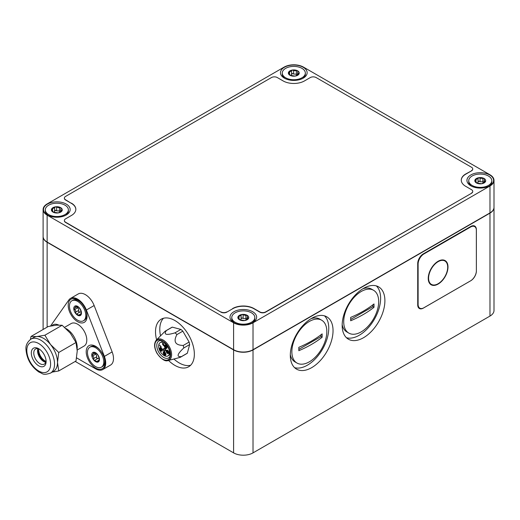 <?xml version="1.0" encoding="UTF-8"?>
<svg xmlns="http://www.w3.org/2000/svg" width="520" height="520" viewBox="0 0 520 520"><rect width="100%" height="100%" fill="white"/><g stroke="black" fill="none" stroke-linecap="round" stroke-linejoin="round"><path stroke-width="0.78" d="M361.205 331.877A24.72 14.274 120 0 0 377.351 310.096A24.72 14.274 120 0 0 373.562 290.284A24.72 14.274 120 0 0 348.842 304.558A24.72 14.274 120 0 0 348.842 333.106A24.72 14.274 120 0 0 361.205 331.877M348.842 333.106L346.899 331.981A24.72 14.274 -60 0 1 342.173 324.708M362.96 288.711A24.72 14.274 -60 0 1 371.625 289.166L373.562 290.284M350.682 317.395A106.555 61.523 0 0 0 373.99 303.94A105.294 60.794 60 0 1 373.99 307.307A106.555 61.523 180 0 1 363.246 314.555A106.555 61.523 180 0 1 350.682 320.762A105.294 60.794 -120 0 0 350.682 317.395M372.86 304.824L372.86 306.651L373.99 307.307M350.695 319.442L372.86 306.651M470.165 226.805L470.554 227.032A8.242 4.758 -60 0 1 474.675 226.623A8.242 4.758 -60 0 1 476.379 230.393L476.379 270.764A8.242 4.758 -60 0 1 470.554 280.858L423.937 307.769A8.242 4.758 -60 0 1 419.822 308.178A8.242 4.758 -60 0 1 418.113 304.408L417.723 304.181M470.554 227.032L423.937 253.942L423.553 253.721M417.723 263.809L418.113 264.036A8.242 4.758 -60 0 1 423.937 253.942M418.113 264.036L418.113 304.408M494 180.381L494 207.292A13.735 7.93 180 0 1 489.976 212.901L253.019 349.707A13.735 7.93 180 0 1 233.597 349.707L47.132 242.06A13.735 7.93 180 0 1 43.108 236.451L43.108 209.534A13.735 7.93 0 0 0 47.132 215.144L233.597 322.797A13.735 7.93 0 0 0 253.019 322.797L489.976 185.991A13.735 7.93 0 0 0 494 180.381A13.735 7.93 0 0 0 489.976 174.772L303.517 67.126A13.735 7.93 0 0 0 284.096 67.126L47.132 203.931A13.735 7.93 0 0 0 43.108 209.534M491.803 180.719A11.537 6.663 180 0 1 480.266 187.375A11.537 6.663 180 0 1 468.728 180.719A11.537 6.663 180 0 1 472.108 176.007A11.537 6.663 180 0 1 484.679 174.564A11.537 6.663 180 0 1 491.803 180.719L491.803 181.838A11.537 6.663 180 0 1 489.008 186.186M471.523 186.186A11.537 6.663 180 0 1 468.728 181.838L468.728 180.719M489.684 174.941A13.325 7.69 180 0 1 489.684 185.822A13.325 7.69 180 0 1 470.847 185.822A13.325 7.69 180 0 1 470.847 174.941A13.325 7.69 180 0 1 489.684 174.941M68.38 209.872A11.537 6.663 180 0 1 56.843 216.535A11.537 6.663 180 0 1 45.305 209.872A11.537 6.663 180 0 1 48.685 205.166A11.537 6.663 180 0 1 61.263 203.723A11.537 6.663 180 0 1 68.38 209.872L68.38 210.997A11.537 6.663 180 0 1 65.591 215.339M48.1 215.339A11.537 6.663 180 0 1 45.305 210.997L45.305 209.872M66.267 204.1A13.325 7.69 180 0 1 66.267 214.975A13.325 7.69 180 0 1 47.424 214.975A13.325 7.69 180 0 1 47.424 204.1A13.325 7.69 180 0 1 66.267 204.1M254.839 317.525A11.537 6.663 180 0 1 243.308 324.188A11.537 6.663 180 0 1 231.77 317.525A11.537 6.663 180 0 1 235.15 312.812A11.537 6.663 180 0 1 247.722 311.37A11.537 6.663 180 0 1 254.839 317.525L254.839 318.65A11.537 6.663 180 0 1 252.05 322.992M234.559 322.992A11.537 6.663 180 0 1 231.77 318.65L231.77 317.525M252.727 311.753A13.325 7.69 180 0 1 252.727 322.627A13.325 7.69 180 0 1 233.883 322.627A13.325 7.69 180 0 1 233.883 311.753A13.325 7.69 180 0 1 252.727 311.753M305.344 73.067A11.537 6.663 180 0 1 293.807 79.729A11.537 6.663 180 0 1 282.269 73.067A11.537 6.663 180 0 1 285.649 68.354A11.537 6.663 180 0 1 298.22 66.911A11.537 6.663 180 0 1 305.344 73.067L305.344 74.184A11.537 6.663 180 0 1 302.549 78.533M285.064 78.533A11.537 6.663 180 0 1 282.269 74.184L282.269 73.067M303.225 67.288A13.325 7.69 180 0 1 303.225 78.169A13.325 7.69 180 0 1 284.388 78.169A13.325 7.69 180 0 1 284.388 67.288A13.325 7.69 180 0 1 303.225 67.288M472.726 191.483A4.121 2.379 180 0 1 472.732 191.594A4.121 2.379 180 0 1 471.523 193.278L265.642 312.143A4.121 2.379 180 0 1 259.818 312.143L253.988 308.776A15.106 8.723 0 0 0 232.622 308.776L226.798 312.143A4.121 2.379 180 0 1 220.968 312.143L65.585 222.43A4.121 2.379 180 0 1 64.376 220.753A4.121 2.379 180 0 1 64.383 220.636M75.836 209.424A15.106 8.723 0 0 0 71.409 203.372L65.585 200.005A4.121 2.379 180 0 1 64.376 198.322A4.121 2.379 180 0 1 64.383 198.211M472.726 169.058A4.121 2.379 180 0 1 472.732 169.169A4.121 2.379 180 0 1 471.523 170.853L465.699 174.213A15.106 8.723 0 0 0 461.272 180.271M484.113 182.936A5.441 3.139 180 0 1 475.013 181.532A5.441 3.139 180 0 1 481.676 177.684A5.441 3.139 180 0 1 484.113 182.936M484.328 179.53L484.101 178.51L480.071 178.243L478.862 177.697L478.036 178.555L475.026 179.914L476.431 182.936L481.669 183.749L485.505 181.532L484.12 180.369L484.432 179.094M485.505 181.532L485.069 181.129L485.069 181.994M476.411 182.254L476.431 182.936L476.411 182.254M484.12 181.948L480.071 181.669L478.862 181.123L477.146 183.235M247.15 319.748A5.441 3.139 180 0 1 238.05 318.338A5.441 3.139 180 0 1 244.712 314.49A5.441 3.139 180 0 1 247.15 319.748M247.364 316.336L247.143 315.315L245.882 315.478L241.904 314.509L241.078 315.367L238.062 316.719L239.467 319.748L244.712 320.561L248.547 318.344L247.162 317.174L247.468 315.9M248.547 318.344L248.112 317.935L248.112 318.806M239.453 319.059L239.467 319.748L239.453 319.059M247.156 318.753L243.107 318.474L241.904 317.935L240.181 320.041M297.648 75.283A5.441 3.139 180 0 1 288.555 73.879A5.441 3.139 180 0 1 295.211 70.031A5.441 3.139 180 0 1 297.648 75.283M297.869 71.877L297.642 70.857L293.605 70.59L292.403 70.044L289.549 72.079L288.567 72.261L289.971 75.29L295.211 76.096L299.046 73.886L297.661 72.716L297.967 71.442M299.046 73.886L298.61 73.476L298.61 74.341M289.952 75.276L289.952 74.6L289.971 75.29M297.661 74.295L293.605 74.016L292.403 73.469L290.687 75.582M60.691 212.095A5.441 3.139 180 0 1 51.591 210.685A5.441 3.139 180 0 1 58.253 206.843A5.441 3.139 180 0 1 60.691 212.095M60.905 208.683L60.684 207.662L59.416 207.825L55.439 206.856L54.613 207.714L51.604 209.072L53.008 212.095L58.247 212.908L62.088 210.691L60.697 209.521L61.009 208.247M62.088 210.691L61.646 210.288L61.646 211.153M52.988 212.082L52.988 211.406L53.008 212.095M60.697 211.1L56.648 210.821L55.439 210.281L53.723 212.388M494 207.409A13.735 7.93 180 0 1 494 207.519A13.735 7.93 180 0 1 489.976 213.129L253.019 349.934A13.735 7.93 180 0 1 233.597 349.934L47.132 242.281A13.735 7.93 180 0 1 43.108 236.672A13.735 7.93 180 0 1 43.114 236.561M489.976 213.129L489.976 316.069L253.019 452.875L253.019 349.934M384.897 300.703A30.212 17.446 -60 0 1 371.709 331.11A30.212 17.446 -60 0 1 348.426 339.209A30.212 17.446 -60 0 1 348.426 304.317A30.212 17.446 -60 0 1 378.638 286.871A30.212 17.446 -60 0 1 384.897 300.703M476.346 229.703L476.379 270.985A7.969 4.602 120 0 1 470.75 280.748L423.325 308.087M476.379 229.723A7.969 4.602 120 0 0 474.734 226.077A7.969 4.602 120 0 0 470.75 226.473L423.358 253.832A7.969 4.602 120 0 0 417.723 263.588L417.723 304.856A7.969 4.602 120 0 0 419.374 308.503A7.969 4.602 120 0 0 423.358 308.106M333.041 330.649A30.212 17.446 -60 0 1 319.852 361.056A30.212 17.446 -60 0 1 296.569 369.148A30.212 17.446 -60 0 1 296.569 334.256A30.212 17.446 -60 0 1 326.781 316.817A30.212 17.446 -60 0 1 333.041 330.649M324.493 315.842A30.212 17.446 -60 0 1 328.764 328.178A30.212 17.446 -60 0 1 316.953 357.065A30.212 17.446 -60 0 1 294.58 367.653M474.123 226.304A7.969 4.602 120 0 0 473.759 225.739M418.594 307.827A7.969 4.602 120 0 0 419.269 307.86M376.35 285.903A30.212 17.446 -60 0 1 380.627 298.24A30.212 17.446 -60 0 1 368.817 327.125A30.212 17.446 -60 0 1 346.444 337.714M489.976 316.069A13.735 7.93 0 0 0 494 310.466L494 207.519M233.597 349.934L233.597 452.875A13.735 7.93 0 0 0 253.019 452.875M190.639 365.248A27.469 15.86 60 0 1 173.914 359.034M160.524 335.835A27.469 15.86 60 0 1 163.508 318.247M156.605 339.807A27.469 15.86 60 0 1 161.2 319.195A27.469 15.86 60 0 1 182.37 326.553A27.469 15.86 60 0 1 194.357 354.198A27.469 15.86 60 0 1 188.669 366.769A27.469 15.86 60 0 1 168.519 360.445M296.985 363.044A24.72 14.274 120 0 0 309.342 361.822A24.72 14.274 120 0 0 325.494 340.035A24.72 14.274 120 0 0 321.704 320.229A24.72 14.274 120 0 0 296.985 334.497A24.72 14.274 120 0 0 296.985 363.044L295.042 361.926A24.72 14.274 -60 0 1 290.316 354.653M311.103 318.65A24.72 14.274 -60 0 1 319.761 319.105L321.704 320.229M226.798 312.143L232.622 308.776M265.642 312.143L265.642 311.916A4.121 2.379 180 0 1 259.818 311.916L259.818 312.143M265.642 311.916L471.523 193.278M465.699 174.213L465.699 173.992A15.106 8.723 0 0 0 461.272 180.154A15.106 8.723 0 0 0 465.699 186.322L471.523 189.69A4.121 2.379 180 0 1 472.732 191.373A4.121 2.379 180 0 1 471.523 193.05M465.699 173.992L471.523 170.853M65.585 200.005L65.585 199.784A4.121 2.379 180 0 1 64.376 198.1A4.121 2.379 180 0 1 65.585 196.417L271.466 77.552A4.121 2.379 180 0 1 277.297 77.552L283.12 80.918A15.106 8.723 0 0 0 304.486 80.918L310.317 77.552A4.121 2.379 180 0 1 316.141 77.552L471.523 167.258A4.121 2.379 180 0 1 472.732 168.942A4.121 2.379 180 0 1 471.523 170.625M65.585 199.784L71.409 203.372M65.585 222.43L65.585 222.209A4.121 2.379 180 0 1 64.376 220.525A4.121 2.379 180 0 1 65.585 218.842L71.409 215.482A15.106 8.723 0 0 0 75.836 209.313A15.106 8.723 0 0 0 71.409 203.144M65.585 222.209L220.968 312.143M226.798 311.916A4.121 2.379 180 0 1 220.968 311.916M253.988 308.776L253.988 308.555A15.106 8.723 0 0 0 232.622 308.555M253.988 308.555L259.818 311.916M233.597 452.875L75.218 361.439M50.564 326.034A14.28 8.248 60 0 1 50.882 325.52L68.88 299.917A14.28 8.248 60 0 1 70.486 298.428L78.254 293.943A14.28 8.248 60 0 1 94.146 305.533L112.145 351.916A14.28 8.248 60 0 1 110.539 365.072L102.765 369.558A14.28 8.248 60 0 1 95.628 368.849L76.602 357.864M58.689 325.039A13.325 7.69 -120 0 0 54.919 324.266A13.325 7.69 -120 0 0 51.831 325.8M70.486 298.428A14.28 8.248 60 0 1 86.372 310.017L94.146 305.533M112.145 351.916L104.37 356.408L86.372 310.017M90.916 363.89A13.325 7.69 -120 0 0 105.047 362.622A13.325 7.69 -120 0 0 95.628 346.307A13.325 7.69 -120 0 0 86.528 349.115A13.325 7.69 -120 0 0 90.916 363.89M87.048 316.238A13.325 7.69 -120 0 0 77.63 299.923A13.325 7.69 -120 0 0 68.205 305.357A13.325 7.69 -120 0 0 77.63 321.678A13.325 7.69 -120 0 0 87.048 316.238M104.37 356.408A14.28 8.248 60 0 1 102.765 369.558M64.623 327.32L71.136 323.557A12.98 7.494 60 0 1 84.117 331.052A12.98 7.494 60 0 1 84.117 346.034L77.22 350.019M65.988 328.549A15.262 8.814 60 0 1 75.784 340.425A15.262 8.814 60 0 1 77.155 348.862M52.221 372.106L58.741 370.949L57.499 362.427A19.604 11.317 60 0 1 53.443 371.397L50.479 373.106C42.367 375.732 42.861 373.301 39.13 372.184C31.22 366.743 26.845 359.216 26 349.609C25.512 345.631 27.137 342.147 30.875 339.151A19.604 11.317 60 0 1 45.981 344.403A19.604 11.317 60 0 1 54.541 364.13A19.604 11.317 60 0 1 50.479 373.106M50.57 344.559A19.604 11.317 60 0 1 57.499 362.427L58.741 352.469L50.57 344.559L44.876 335.225L36.706 336.557A19.604 11.317 60 0 1 50.57 344.559M30.875 339.151L33.832 337.441A19.604 11.317 60 0 1 36.706 336.557L31.012 336.459L30.433 339.424M46.105 361.543A10.465 6.045 60 0 1 38.701 365.813A10.465 6.045 60 0 1 31.304 352.996A10.465 6.045 60 0 1 38.701 348.725A10.465 6.045 60 0 1 46.105 361.543M46.079 360.782A8.723 5.038 60 0 1 44.298 364.111A8.723 5.038 60 0 1 35.575 359.073A8.723 5.038 60 0 1 35.575 349.005A8.723 5.038 60 0 1 39.351 349.128M45.754 362.278A8.723 5.038 60 0 1 39.351 356.896A8.723 5.038 60 0 1 37.895 348.66M31.012 336.459L48.269 326.495L56.44 325.163L62.134 325.26L70.304 333.164L75.998 342.505L77.233 351.032L75.998 360.99L58.741 370.949M44.876 335.225L62.134 325.26M58.741 352.469L75.998 342.505M37.849 348.777A10.303 5.948 -120 0 0 45.63 362.251M38.766 348.887A9.067 5.239 -120 0 0 45.994 361.406M102.694 356.558A11.537 6.663 60 0 1 101.394 367.178A11.537 6.663 60 0 1 89.856 360.516A11.537 6.663 60 0 1 89.856 347.197A11.537 6.663 60 0 1 102.694 356.558M92.294 357.487A5.441 3.139 60 0 1 95.628 352.749A5.441 3.139 60 0 1 98.956 361.329A5.441 3.139 60 0 1 92.294 357.487M104.267 357.832A11.537 6.663 60 0 1 104.754 361.335A11.537 6.663 60 0 1 102.362 366.62L101.394 367.178M89.856 347.197L90.831 346.632A11.537 6.663 60 0 1 96.597 347.204A11.537 6.663 60 0 1 99.385 349.382M97.552 362.128L99.47 359.398L98.189 355.478L96.895 353.88L93.71 352.241L93.392 354.022L91.793 354.972L93.691 357.084L93.71 359.912L97.728 362.07M99.47 359.418L98.878 359.756L99.47 359.398M93.71 352.241L93.581 352.82L94.328 352.391M92.567 354.263L92.138 354.393M94.763 353.236L96.662 355.375L96.681 358.202L99.366 358.631M84.695 310.167A11.537 6.663 60 0 1 83.395 320.788A11.537 6.663 60 0 1 71.858 314.132A11.537 6.663 60 0 1 71.858 300.807A11.537 6.663 60 0 1 84.695 310.167M74.295 311.096A5.441 3.139 60 0 1 77.63 306.358A5.441 3.139 60 0 1 80.957 314.945A5.441 3.139 60 0 1 74.295 311.096M86.268 311.447A11.537 6.663 60 0 1 86.755 314.945A11.537 6.663 60 0 1 84.37 320.229L83.395 320.788M71.858 300.807L72.832 300.248A11.537 6.663 60 0 1 78.598 300.82A11.537 6.663 60 0 1 81.386 302.998M79.553 315.738L81.471 313.007L80.191 309.088L78.897 307.489L75.712 305.851L75.394 307.639L73.794 308.581L75.693 310.7L75.712 313.521L79.729 315.679M81.471 313.034L80.88 313.372L81.471 313.007M75.712 305.851L75.582 306.43L76.33 306M74.568 307.879L74.139 308.002M76.765 306.846L78.663 308.984L78.683 311.812L81.367 312.247M167.011 347.529A1.508 0.871 60 0 1 165.925 346.6A1.508 0.871 60 0 1 165.666 345.189M165.88 354.367A1.508 0.871 60 0 1 164.788 353.438A1.508 0.871 60 0 1 164.535 352.027M168.831 352.664A1.508 0.871 60 0 1 167.745 351.735A1.508 0.871 60 0 1 167.486 350.324M163.196 349.329L163.553 348.751L163.82 350.909L164.32 351.169L164.502 350.467L164.45 351.416L163.644 351L163.482 349.167L162.643 349.271L163.553 348.751M162.344 350.226A1.508 0.871 60 0 1 161.252 349.297A1.508 0.871 60 0 1 160.992 347.887M167.908 347.041A7.69 4.439 -120 0 0 160.212 342.602A7.69 4.439 -120 0 0 160.212 351.481A7.69 4.439 -120 0 0 167.908 355.921A7.69 4.439 -120 0 0 167.908 347.041M170.521 354.334L169.15 355.128A7.69 4.439 -120 0 0 170.274 351.969M170.553 353.997A9.75 5.629 60 0 1 168.545 357.929L168.545 357.929A9.75 5.629 60 0 1 158.795 352.3A9.75 5.629 60 0 1 158.795 341.042L158.795 341.042A9.75 5.629 60 0 1 163.202 341.269M168.123 360.549L180.024 357.409A15.106 8.723 -120 0 0 180.765 357.058L186.661 353.659A15.106 8.723 -120 0 0 187.337 353.191L189.638 344.591A15.106 8.723 -120 0 0 189.124 342.056L182.826 331.156A15.106 8.723 -120 0 0 180.895 329.44L172.296 327.139A15.106 8.723 -120 0 0 171.555 327.49L165.659 330.896A15.106 8.723 -120 0 0 164.983 331.357L156.319 340.1C153.81 343.317 154.031 347.731 156.995 353.34C161.564 359.372 165.269 361.777 168.123 360.549A11.954 6.903 -120 0 0 169.136 360.132A11.954 6.903 -120 0 0 168.643 345.527A11.954 6.903 -120 0 0 156.319 340.1M182.826 331.156L176.936 334.562A15.106 8.723 -120 0 0 175 332.846L180.895 329.44M172.296 327.139L166.4 330.544A15.106 8.723 -120 0 0 165.659 330.896M175 332.846C166.251 335.472 163.384 334.704 166.4 330.544M157.138 340.412A11.121 6.422 -120 0 0 159.692 356.7A11.121 6.422 -120 0 0 170.567 354.588A11.121 6.422 -120 0 0 162.702 340.964A11.121 6.422 -120 0 0 157.138 340.412M180.765 357.058L180.765 357.058A15.106 8.723 -120 0 0 181.441 356.597L187.337 353.191M189.638 344.591L183.749 347.997A15.106 8.723 -120 0 0 183.228 345.462L189.124 342.056M181.441 356.597C176.332 357.123 177.099 354.257 183.749 347.997M183.228 345.462C175.247 345.222 173.154 341.588 176.936 334.562M169.15 355.128A6.864 3.965 -120 0 0 170.358 352.397M159.803 345.046L160.875 346.905L161.174 346.645L161.012 347.536L159.633 345.144M164.45 351.416L164.84 351.188L164.034 350.779M163.033 349.05L162.643 349.271M163.644 351L164.665 350.974M163.501 344.63L162.91 344.195L162.942 343.181M163.41 344.682L162.519 344.416L162.552 343.408L163.377 343.824L162.689 343.649L162.695 344.305L163.332 344.513L163.82 345.592L164.021 344.975L163.963 345.832L164.352 345.605L163.592 345.222M163.963 345.832L163.111 344.851M163.228 343.96L162.689 343.649L163.026 343.454M162.519 344.416L163.345 344.546M163.202 345.443L164.138 345.41M165.152 348.595L165.516 348.745L164.918 349.089L165.542 350.162L165.347 348.842M164.957 349.07L164.268 348.348M165.516 348.745L165.64 350.727L164.593 348.92M164.801 348.803L164.411 349.024M164.437 348.25L164.762 348.822L165.36 348.478M166.667 346.171A1.924 1.111 60 0 1 167.069 347.51A1.924 1.111 60 0 1 165.711 348.296A1.924 1.111 60 0 1 164.346 345.937A1.924 1.111 60 0 1 165.711 345.156A1.924 1.111 60 0 1 166.667 346.171M165.535 353.009A1.924 1.111 60 0 1 165.932 354.348A1.924 1.111 60 0 1 164.573 355.134A1.924 1.111 60 0 1 163.215 352.781A1.924 1.111 60 0 1 164.573 351.995A1.924 1.111 60 0 1 165.535 353.009M168.487 351.306A1.924 1.111 60 0 1 168.889 352.644A1.924 1.111 60 0 1 167.525 353.431A1.924 1.111 60 0 1 166.166 351.072A1.924 1.111 60 0 1 167.525 350.285A1.924 1.111 60 0 1 168.487 351.306M162 348.868A1.924 1.111 60 0 1 162.396 350.207A1.924 1.111 60 0 1 161.037 350.987A1.924 1.111 60 0 1 159.679 348.634A1.924 1.111 60 0 1 161.037 347.848A1.924 1.111 60 0 1 162 348.868M161.194 347.951A1.508 0.871 -120 0 0 160.576 347.945A1.508 0.871 -120 0 0 160.576 349.687A1.508 0.871 -120 0 0 162.084 350.558A1.508 0.871 -120 0 0 162.39 350.019M167.681 350.389A1.508 0.871 -120 0 0 167.063 350.382A1.508 0.871 -120 0 0 167.063 352.125A1.508 0.871 -120 0 0 168.578 352.996A1.508 0.871 -120 0 0 168.877 352.463M164.73 352.092A1.508 0.871 -120 0 0 164.112 352.085A1.508 0.871 -120 0 0 164.112 353.834A1.508 0.871 -120 0 0 165.62 354.705A1.508 0.871 -120 0 0 165.925 354.166M165.861 345.254A1.508 0.871 -120 0 0 165.243 345.248A1.508 0.871 -120 0 0 165.243 346.99A1.508 0.871 -120 0 0 166.758 347.867A1.508 0.871 -120 0 0 167.056 347.328M320.996 334.763L320.996 336.59L322.133 337.246A106.555 61.523 180 0 1 311.382 344.494A106.555 61.523 180 0 1 298.825 350.701A105.294 60.794 -120 0 0 298.825 347.334A106.555 61.523 0 0 0 322.133 333.879A105.294 60.794 60 0 1 322.133 337.246M298.838 349.382L320.996 336.59M438.146 283.719A13.507 7.8 -60 0 1 429.871 271.947A13.507 7.8 -60 0 1 446.42 262.392A13.507 7.8 -60 0 1 438.146 283.719M438.12 284.076A13.962 8.06 120 0 0 446.667 262.034A13.962 8.06 120 0 0 429.566 271.908A13.962 8.06 120 0 0 438.12 284.076M253.019 349.707L253.019 322.797M489.976 212.901L489.976 185.991M47.132 242.06L47.132 215.144M233.597 349.707L233.597 322.797M482.84 178.672L482.84 182.097M480.071 178.243L480.071 181.669M478.036 178.555L478.036 181.981M476.008 179.725L476.008 181.467M245.882 315.478L245.882 318.903M243.107 315.048L243.107 318.474M241.078 315.367L241.078 318.786M239.044 316.537L239.044 318.272M296.381 71.019L296.381 74.445M293.605 70.59L293.605 74.016M291.577 70.902L291.577 74.328M289.549 72.079L289.549 73.814M59.416 207.825L59.416 211.25M56.648 207.395L56.648 210.821M54.613 207.714L54.613 211.139M52.585 208.884L52.585 210.626M47.132 327.151L47.132 242.281M50.596 364.13A16.816 9.711 60 0 1 32.76 365.729A16.816 9.711 60 0 1 32.76 341.946A16.816 9.711 60 0 1 50.596 364.13M92.567 355.979L95.531 354.269M93.581 358.599L96.544 356.882M94.867 360.197L97.838 358.488M96.895 361.368L98.403 360.503M74.568 309.595L77.532 307.879M75.582 312.208L78.546 310.499M76.869 313.814L79.84 312.097M78.897 314.983L80.405 314.113M157.125 353.262A11.147 6.435 -120 0 0 170.313 356.798A11.147 6.435 -120 0 0 160.66 340.074A11.147 6.435 -120 0 0 157.125 353.262M419.822 308.178L418.236 307.262M474.675 226.623L473.09 225.706M484.12 180.369L484.12 182.494M247.156 317.174L247.156 319.306M297.661 72.716L297.661 74.841M60.697 209.521L60.697 211.653M43.108 329.472L43.108 236.672M97.948 347.99L96.597 347.204M104.754 359.775L104.754 361.335M93.392 354.022L95.238 352.963M79.95 301.6L78.598 300.82M86.755 313.385L86.755 314.945M75.394 307.639L77.24 306.572M162.825 341.094L160.212 342.602M170.514 354.419L167.908 355.921M164.703 350.948L164.32 351.169M163.078 343.421L162.689 343.649M163.618 344.39L163.234 344.617M163.82 344.565L163.43 344.793M164.209 345.365L163.82 345.592"/></g></svg>
